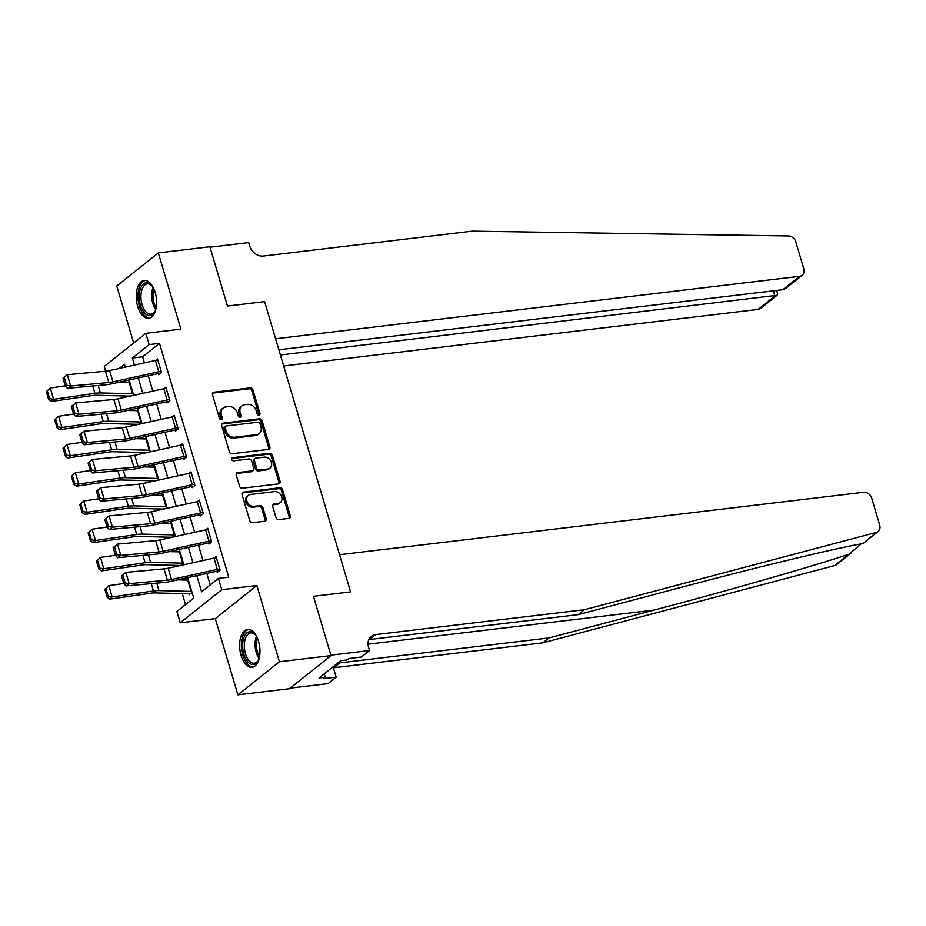 <?xml version="1.0" encoding="UTF-8"?>
<svg xmlns="http://www.w3.org/2000/svg" width="926" height="926" viewBox="0 0 926 926"><rect width="100%" height="100%" fill="white"/><g stroke="black" fill="none" stroke-linecap="round" stroke-linejoin="round"><path stroke-width="1.39" d="M258.979 415.126A1.678 1.354 51.4 0 0 259.94 413.401L252.96 389.846A2.396 1.945 51.4 0 0 250.275 387.867L213.825 392.219A2.396 1.945 51.4 0 0 212.459 394.673L219.439 418.228A1.678 1.354 51.4 0 0 222.275 417.892L221.372 414.848A7.674 6.204 51.4 0 1 223.073 408.077A7.674 6.204 51.4 0 1 225.747 406.977L228.78 406.618A7.674 6.204 51.4 0 1 237.369 412.938L238.271 415.982A1.678 1.354 51.4 0 0 241.107 415.647L240.204 412.602A7.674 6.204 51.4 0 1 241.894 405.831A7.674 6.204 51.4 0 1 244.58 404.731L247.612 404.373A7.674 6.204 51.4 0 1 256.201 410.693L257.104 413.737A1.678 1.354 51.4 0 0 258.979 415.126M258.84 415.137A1.678 1.354 51.4 0 0 258.817 414.304L251.837 390.737A2.396 1.945 51.4 0 0 249.152 388.77L212.702 393.11A2.396 1.945 51.4 0 0 212.529 393.133M221.175 419.628A1.678 1.354 51.4 0 0 221.152 418.784L220.249 415.739L221.372 414.848M240.008 417.383A1.678 1.354 51.4 0 0 239.984 416.55L239.082 413.494L240.204 412.602M258.551 641.405A19.052 10.012 -96.8 0 0 247.543 629.472A19.052 10.012 -96.8 0 0 241.049 655.365A19.052 10.012 -96.8 0 0 252.057 667.299A19.052 10.012 -96.8 0 0 258.551 641.405M155.174 292.396A19.052 10.012 -96.8 0 0 144.167 280.451A19.052 10.012 -96.8 0 0 137.661 306.344A19.052 10.012 -96.8 0 0 148.669 318.278A19.052 10.012 -96.8 0 0 155.174 292.396M276.017 517.599A2.396 1.945 51.4 0 0 278.703 519.579L288.924 518.363A2.396 1.945 51.4 0 0 290.301 515.898L282.546 489.738A2.396 1.945 51.4 0 0 279.86 487.759L243.411 492.111A2.396 1.945 51.4 0 0 242.045 494.565L249.8 520.725A2.396 1.945 51.4 0 0 252.474 522.704L264.836 521.234A2.396 1.945 51.4 0 0 266.202 518.768L262.88 507.575A2.396 1.945 51.4 0 0 260.206 505.596L254.071 506.325A6.413 5.186 51.4 0 1 247.45 502.39A6.413 5.186 51.4 0 1 248.318 495.387A6.413 5.186 51.4 0 1 250.564 494.472L274.559 491.602A6.413 5.186 51.4 0 1 281.18 495.549A6.413 5.186 51.4 0 1 280.312 502.552A6.413 5.186 51.4 0 1 278.066 503.466L274.073 503.952A2.396 1.945 51.4 0 0 272.707 506.406L276.017 517.599M290.162 688.168L328.024 683.654L336.161 677.172L323.475 678.677L325.269 677.253L319.076 677.982L340.745 660.724L346.937 659.983L348.732 658.548L361.418 657.043L369.555 650.55L330.871 655.168L313.439 596.321L350.572 591.888L264.593 301.61L227.46 306.043L264.593 301.61L275.601 338.766L799.601 276.307A7.327 5.926 51.4 0 0 802.159 275.265A7.327 5.926 51.4 0 0 803.791 268.795L795.862 242.033A7.327 5.926 51.4 0 0 788.431 235.956L472.248 231.13L263.378 256.039A12.212 9.873 -128.6 0 1 249.707 245.969L248.712 242.577L210.028 247.196L227.46 306.043L209.889 246.744L158.323 252.891L180.906 329.124L145.833 333.314L149.179 344.599L159.492 343.372L228.745 577.176L218.432 578.403L221.777 589.7L180.246 622.804L176.901 611.507L193.742 598.092L187.677 577.65M878.08 531.536L863.206 543.388L876.262 532.45A7.327 5.926 51.4 0 0 878.08 531.536A7.327 5.926 51.4 0 0 879.7 525.065L871.771 498.304A7.327 5.926 51.4 0 0 863.576 492.273L339.576 554.732L350.572 591.888L313.439 596.321L331.01 655.62L279.432 661.766L256.849 585.521L221.777 589.7M268.505 449.399A2.396 1.945 51.4 0 0 269.871 446.945L262.116 420.774A2.396 1.945 51.4 0 0 259.442 418.807L222.992 423.147A2.396 1.945 51.4 0 0 221.615 425.601L229.37 451.772A2.396 1.945 51.4 0 0 232.056 453.74L268.505 449.399M272.337 455.256L280.08 481.427A2.396 1.945 51.4 0 1 278.714 483.881L242.265 488.222A2.396 1.945 51.4 0 1 239.579 486.254L236.269 475.05A2.396 1.945 51.4 0 1 237.635 472.596L252.416 470.836A2.396 1.945 51.4 0 0 253.782 468.371L251.583 460.94A2.396 1.945 51.4 0 0 248.909 458.972L233.514 460.801A1.678 1.354 51.4 0 1 232.6 457.699L269.651 453.277A2.396 1.945 51.4 0 1 272.337 455.256L271.214 456.148L278.957 482.319L280.08 481.427M331.01 655.62L289.479 688.712L237.901 694.87L279.432 661.766M158.323 252.891L116.78 285.984L133.668 343.002M159.492 343.372L142.65 356.788L144.456 362.876M148.276 375.771L152.825 391.119M156.644 404.014L161.182 419.351M165.002 432.245L169.551 447.594M173.37 460.488L177.919 475.825M181.727 488.72L186.276 504.068M190.096 516.963L194.645 532.3M198.465 545.194L203.002 560.543M206.822 573.437L210.237 584.943M158.786 371.754L155.429 360.457A8.542 2.246 163.5 0 1 157.837 360.052L161.182 371.338A8.542 2.246 163.5 0 0 158.786 371.754L112.972 381.848A12.212 3.218 -16.5 0 1 108.805 382.519L70.631 386.015L67.459 388.283L105.633 384.799A18.312 4.815 163.5 0 0 111.884 383.792L157.686 373.699A2.442 0.648 -16.5 0 1 158.381 373.583L158.716 374.706L161.518 372.472L157.501 358.918L155.614 360.422M167.143 399.997L163.798 388.7A8.542 2.246 163.5 0 1 166.205 388.283L169.551 399.581A8.542 2.246 163.5 0 0 167.143 399.997L121.329 410.091A12.212 3.218 -16.5 0 1 117.174 410.762L78.999 414.246L75.828 416.526L114.002 413.031A18.312 4.815 163.5 0 0 120.241 412.024L166.055 401.93A2.442 0.648 -16.5 0 1 166.738 401.815L167.074 402.949L169.886 400.703L165.87 387.161L163.983 388.665M175.512 428.229L172.167 416.931A8.542 2.246 163.5 0 1 174.563 416.526L177.919 427.812A8.542 2.246 163.5 0 0 175.512 428.229L129.698 438.322A12.212 3.218 -16.5 0 1 125.531 438.993L87.357 442.489L84.185 444.758L122.359 441.274A18.312 4.815 163.5 0 0 128.61 440.267L174.424 430.173A2.442 0.648 -16.5 0 1 175.107 430.058L175.442 431.18L178.243 428.946L174.238 415.392L172.34 416.897M183.869 456.472L180.524 445.175A8.542 2.246 163.5 0 1 182.931 444.758L186.276 456.055A8.542 2.246 163.5 0 0 183.869 456.472L138.067 466.565A12.212 3.218 -16.5 0 1 133.9 467.236L95.725 470.721L92.554 473.001L130.728 469.505A18.312 4.815 163.5 0 0 136.979 468.498L182.781 458.405A2.442 0.648 -16.5 0 1 183.475 458.289L183.811 459.423L186.612 457.189L182.596 443.635L180.709 445.14M192.238 484.703L188.892 473.406A8.542 2.246 163.5 0 1 191.3 473.001L194.645 484.286A8.542 2.246 163.5 0 0 192.238 484.703L146.424 494.797A12.212 3.218 -16.5 0 1 142.257 495.468L104.082 498.964L100.911 501.232L139.085 497.748A18.312 4.815 163.5 0 0 145.336 496.741L191.15 486.648A2.442 0.648 -16.5 0 1 191.832 486.532L192.168 487.655L194.981 485.421L190.964 471.866L189.078 473.371M200.606 512.946L197.261 501.649A8.542 2.246 163.5 0 1 199.657 501.232L203.002 512.529A8.542 2.246 163.5 0 0 200.606 512.946L154.792 523.04A12.212 3.218 -16.5 0 1 150.625 523.711L112.451 527.195L109.28 529.475L147.454 525.98A18.312 4.815 163.5 0 0 153.704 524.973L199.518 514.879A2.442 0.648 -16.5 0 1 200.201 514.763L200.537 515.898L203.338 513.664L199.321 500.109L197.435 501.614M208.963 541.178L205.618 529.892A8.542 2.246 163.5 0 1 208.026 529.475L211.371 540.761A8.542 2.246 163.5 0 0 208.963 541.178L163.15 551.271A12.212 3.218 -16.5 0 1 158.994 551.942L120.82 555.438L117.648 557.707L155.823 554.223A18.312 4.815 163.5 0 0 162.062 553.216L207.875 543.122A2.442 0.648 -16.5 0 1 208.57 543.006L208.894 544.129L211.707 541.895L207.69 528.341L205.804 529.846M217.332 569.421L213.987 558.123A8.542 2.246 163.5 0 1 216.395 557.707L219.74 569.004A8.542 2.246 163.5 0 0 217.332 569.421L171.518 579.514A12.212 3.218 -16.5 0 1 167.351 580.185L129.177 583.669L126.005 585.95L164.18 582.454A18.312 4.815 163.5 0 0 170.43 581.459L216.244 571.354A2.442 0.648 -16.5 0 1 216.927 571.238L217.263 572.372L220.075 570.138L216.059 556.584L214.161 558.089M123.725 395.946L124.165 397.428M132.094 424.177L132.534 425.671M140.451 452.42L140.891 453.902M148.82 480.652L149.26 482.145M157.177 508.895L157.617 510.376M165.546 537.126L165.986 538.619M173.914 565.369L174.354 566.862M182.272 593.601L185.536 604.62M131.631 395.784L130.358 396.073M128.019 382.415L129.443 381.28L133.46 394.835L132.511 395.599M139.988 424.027L138.715 424.305M136.388 410.658L137.8 409.524L141.817 423.078L140.868 423.83M148.357 452.258L147.084 452.548M144.745 438.889L146.169 437.755L150.186 451.309L149.236 452.073M156.726 480.501L155.441 480.779M153.114 467.132L154.538 465.998L158.554 479.552L157.594 480.305M165.083 508.733L163.809 509.022M161.483 495.364L162.895 494.229L166.911 507.784L165.962 508.548M173.451 536.976L172.178 537.254M169.84 523.607L171.264 522.472L175.28 536.027L174.331 536.779M181.809 565.207L180.535 565.497M178.209 551.838L179.632 550.704L183.637 564.258L182.688 565.022M190.93 593.358L188.869 593.601L189.205 594.735L192.006 592.501L187.99 578.947L186.566 580.081M256.849 585.521L215.318 618.626L237.901 694.87M215.318 618.626L180.246 622.804M105.714 371.199L104.302 366.407L145.833 333.314M196.798 575.648L201.59 591.83L218.432 578.403M149.179 344.599L132.337 358.026L134.432 365.087M138.252 377.982L142.801 393.33M146.609 406.213L151.158 421.561M154.978 434.456L159.527 449.805M163.346 462.687L167.884 478.036M171.704 490.93L176.253 506.279M180.072 519.173L184.621 534.51M188.441 547.405L192.978 562.753M125.311 367.101L124.478 364.288L119.28 368.432M183.869 564.756L179.32 549.419M175.5 536.524L170.951 521.176M167.131 508.281L162.594 492.945M158.774 480.05L154.225 464.702M150.406 451.807L145.857 436.47M142.037 423.576L137.499 408.227M133.68 395.333L129.131 379.996M142.65 356.788L132.337 358.026M241.894 405.831L240.783 406.722A7.674 6.204 51.4 0 0 239.082 413.494M223.073 408.077L221.951 408.968A7.674 6.204 51.4 0 0 220.249 415.739M268.667 449.376A2.396 1.945 51.4 0 0 268.748 447.837L260.993 421.677A2.396 1.945 51.4 0 0 258.319 419.698L221.87 424.039A2.396 1.945 51.4 0 0 221.696 424.073M260.009 423.552A1.678 1.354 51.4 0 0 258.134 422.175L226.141 425.983A1.678 1.354 51.4 0 0 225.18 427.708L226.129 430.926A7.674 6.204 51.4 0 0 234.718 437.246L256.583 434.641A7.674 6.204 51.4 0 0 259.257 433.542A7.674 6.204 51.4 0 0 260.958 426.77L260.009 423.552M225.55 426.226L224.428 427.118A1.678 1.354 51.4 0 0 224.057 428.599L225.18 427.708M259.257 433.542L258.134 434.433A7.674 6.204 51.4 0 1 255.46 435.533L233.595 438.137A7.674 6.204 51.4 0 1 225.006 431.817L224.057 428.599M278.888 483.847A2.396 1.945 51.4 0 0 278.957 482.319M253.249 470.489L252.138 471.38A2.396 1.945 51.4 0 1 251.293 471.728L236.512 473.487A2.396 1.945 51.4 0 0 236.338 473.522M231.604 458.578L268.528 454.18L269.651 453.277M267.753 469.007A6.413 5.186 51.4 0 0 269.998 468.081A6.413 5.186 51.4 0 0 270.867 461.079A6.413 5.186 51.4 0 0 264.246 457.143L255.784 458.15A2.396 1.945 51.4 0 0 254.418 460.604L256.618 468.035A2.396 1.945 51.4 0 0 259.303 470.014L267.753 469.007L266.63 469.899A6.413 5.186 51.4 0 0 268.876 468.984L269.998 468.081M254.951 458.486L253.828 459.389A2.396 1.945 51.4 0 0 253.296 461.495L254.418 460.604M266.63 469.899L258.18 470.906A2.396 1.945 51.4 0 1 255.495 468.926L253.296 461.495M271.214 456.148A2.396 1.945 51.4 0 0 268.528 454.18M280.312 502.552L279.189 503.443A6.413 5.186 51.4 0 1 276.955 504.369L272.95 504.844A2.396 1.945 51.4 0 0 272.776 504.867M248.318 495.387L247.196 496.278A6.413 5.186 51.4 0 0 246.328 503.281A6.413 5.186 51.4 0 0 252.948 507.228L254.071 506.325M264.998 521.199A2.396 1.945 51.4 0 0 265.079 519.671L261.757 508.467A2.396 1.945 51.4 0 0 259.083 506.499L252.948 507.228M289.097 518.328A2.396 1.945 51.4 0 0 289.178 516.801L281.423 490.63A2.396 1.945 51.4 0 0 278.738 488.65L242.288 493.002A2.396 1.945 51.4 0 0 242.126 493.026M46.3 391.652L48.638 399.557L49.61 398.678L47.272 390.772L46.3 391.652L50.282 388.017L65.248 385.853M119.13 382.195L129.2 382.45A2.442 0.648 163.5 0 0 129.779 382.415L133.124 393.712A2.442 0.648 163.5 0 1 132.545 393.735L100.402 392.937A18.312 4.815 -16.5 0 0 94.927 393.33L53.627 399.314L51.196 401.502L48.638 399.557M130.311 395.946A8.542 2.246 -16.5 0 1 128.286 396.062L96.154 395.252A12.212 3.218 163.5 0 0 92.496 395.518L51.196 401.502M47.272 390.772L50.282 388.017L53.627 399.314L49.61 398.678M158.381 373.583L160.441 373.328M62.991 378.236L67.285 374.717L70.631 386.015L66.603 385.239L64.264 377.333L62.991 378.236L65.341 386.142L66.603 385.239M155.429 360.457L109.627 370.562A12.212 3.218 -16.5 0 1 105.46 371.222L67.285 374.717L64.264 377.333M65.341 386.142L67.459 388.283M283.657 365.967L758.07 309.411L774.854 296.042L773.314 290.822M280.404 354.971L777.053 295.278L760.628 308.358A7.327 5.926 -128.6 0 1 758.07 309.411M278.853 349.762L782.829 289.688L799.601 276.307M802.159 275.265L785.734 288.356L782.829 289.688M776.671 290.417L777.597 293.554L777.053 295.278M862.083 543.736C835.68 548.238 757.549 567.059 683.434 586.783L578.252 614.644L369.381 639.542A12.212 9.873 51.4 0 0 368.814 639.623M851.422 552.787L836.548 564.64A7.327 5.926 -128.6 0 1 834.731 565.543L542.867 642.841L549.014 637.945L654.196 610.084C727.952 590.649 813.109 566.226 848.899 554.246L861.145 543.909M578.252 614.644L584.399 609.736L375.516 634.634A12.212 9.873 51.4 0 0 371.257 636.382A12.212 9.873 51.4 0 0 368.548 647.17L369.555 650.55M542.867 642.841L333.985 667.739A12.212 9.873 51.4 0 0 333.429 667.831M336.242 664.312A12.212 9.873 51.4 0 1 340.131 662.842L549.014 637.945M876.262 532.45L584.399 609.736M336.161 677.172L333.094 666.813M335.513 664.891A12.212 9.873 51.4 0 0 333.406 667.866M325.269 677.253L324.262 673.85M54.669 419.883L57.007 427.789L57.979 426.921L55.629 419.003L54.669 419.883L58.639 416.26L73.617 414.084M127.499 410.426L137.557 410.681A2.442 0.648 163.5 0 0 138.136 410.646L141.481 421.943A2.442 0.648 163.5 0 1 140.902 421.978L108.77 421.18A18.312 4.815 -16.5 0 0 103.295 421.573L61.984 427.546L59.565 429.733L57.007 427.789M138.68 424.177A8.542 2.246 -16.5 0 1 136.654 424.293L104.511 423.495A12.212 3.218 163.5 0 0 100.865 423.749L59.565 429.733M55.629 419.003L58.639 416.26L61.984 427.546L57.979 426.921M63.026 448.126L65.376 456.032L66.336 455.152L63.998 447.246L63.026 448.126L67.008 444.492L81.974 442.327M135.856 438.669L145.926 438.924A2.442 0.648 163.5 0 0 146.505 438.889L149.85 450.186A2.442 0.648 163.5 0 1 149.271 450.21L117.127 449.411A18.312 4.815 -16.5 0 0 111.652 449.805L70.353 455.789L67.922 457.976L65.376 456.032M147.049 452.42A8.542 2.246 -16.5 0 1 145.023 452.536L112.879 451.726A12.212 3.218 163.5 0 0 109.222 451.992L67.922 457.976M63.998 447.246L67.008 444.492L70.353 455.789L66.336 455.152M71.395 476.358L73.733 484.263L74.705 483.395L72.367 475.489L71.395 476.358L75.365 472.735L90.343 470.558M144.224 466.901L154.295 467.155A2.442 0.648 163.5 0 0 154.874 467.121L158.219 478.418A2.442 0.648 163.5 0 1 157.64 478.453L125.496 477.654A18.312 4.815 -16.5 0 0 120.021 478.048L78.71 484.02L76.291 486.208L73.733 484.263M155.406 480.652A8.542 2.246 -16.5 0 1 153.38 480.768L121.248 479.969A12.212 3.218 163.5 0 0 117.59 480.224L76.291 486.208M72.367 475.489L75.365 472.735L78.71 484.02L74.705 483.395M166.738 401.815L168.798 401.571M71.36 406.479L75.643 402.949L78.999 414.246L74.971 413.471L72.633 405.565L71.36 406.479L73.698 414.385L74.971 413.471M163.798 388.7L117.984 398.793A12.212 3.218 -16.5 0 1 113.829 399.465L75.643 402.949L72.633 405.565M73.698 414.385L75.828 416.526M175.107 430.058L177.167 429.803M79.729 434.711L84.011 431.192L87.357 442.489L83.34 441.714L80.99 433.808L79.729 434.711L82.067 442.616L83.34 441.714M172.167 416.931L126.353 427.036A12.212 3.218 -16.5 0 1 122.186 427.696L84.011 431.192L80.99 433.808M82.067 442.616L84.185 444.758M183.475 458.289L185.536 458.046M88.086 462.954L92.38 459.423L95.725 470.721L91.697 469.945L89.359 462.039L88.086 462.954L90.435 470.859L91.697 469.945M180.524 445.175L134.721 455.268A12.212 3.218 -16.5 0 1 130.554 455.939L92.38 459.423L89.359 462.039M90.435 470.859L92.554 473.001M79.752 504.601L82.101 512.506L83.074 511.627L80.724 503.721L79.752 504.601L83.734 500.966L98.712 498.801M152.593 495.144L162.652 495.398A2.442 0.648 163.5 0 0 163.231 495.364L166.576 506.661A2.442 0.648 163.5 0 1 165.997 506.684L133.865 505.885A18.312 4.815 -16.5 0 0 128.378 506.279L87.079 512.263L84.648 514.451L82.101 512.506M163.775 508.895A8.542 2.246 -16.5 0 1 161.749 509.011L129.605 508.2A12.212 3.218 163.5 0 0 125.959 508.467L84.648 514.451M80.724 503.721L83.734 500.966L87.079 512.263L83.074 511.627M191.832 486.532L193.893 486.277M96.454 491.185L100.737 487.666L104.082 498.964L100.066 498.188L97.728 490.282L96.454 491.185L98.793 499.091L100.066 498.188M188.892 473.406L143.079 483.511A12.212 3.218 -16.5 0 1 138.912 484.171L100.737 487.666L97.728 490.282M98.793 499.091L100.911 501.232M155.985 308.659A16.483 8.658 83.2 0 1 154.92 311.414A16.483 8.658 83.2 0 1 145.174 313.613A16.483 8.658 83.2 0 1 139.247 296.783A16.483 8.658 83.2 0 1 151.852 285.671A16.483 8.658 83.2 0 1 153.531 288.09M152.223 286.134A15.267 8.021 -96.8 0 0 147.292 283.888A15.267 8.021 -96.8 0 0 140.937 296.829A15.267 8.021 -96.8 0 0 150.903 314.203A15.267 8.021 -96.8 0 0 155.174 310.87M145.382 280.451A18.925 9.943 -96.8 0 0 137.939 296.424A18.925 9.943 -96.8 0 0 149.862 318M259.373 657.668A16.483 8.658 83.2 0 1 258.296 660.423A16.483 8.658 83.2 0 1 247.149 661.037A16.483 8.658 83.2 0 1 243.607 638.431A16.483 8.658 83.2 0 1 255.229 634.68A16.483 8.658 83.2 0 1 255.75 635.329A16.483 8.658 83.2 0 1 256.919 637.1M255.611 635.143A15.267 8.021 -96.8 0 0 250.68 632.909A15.267 8.021 -96.8 0 0 244.395 643.524A15.267 8.021 -96.8 0 0 248.492 659.96A15.267 8.021 -96.8 0 0 254.291 663.224A15.267 8.021 -96.8 0 0 258.562 659.879M248.77 629.46A18.925 9.943 -96.8 0 0 241.397 642.957A18.925 9.943 -96.8 0 0 246.513 662.947A18.925 9.943 -96.8 0 0 253.249 667.009M88.12 532.832L90.459 540.738L91.431 539.87L89.093 531.964L88.12 532.832L92.102 529.209L107.069 527.033M160.95 523.375L171.021 523.63A2.442 0.648 163.5 0 0 171.599 523.595L174.945 534.892A2.442 0.648 163.5 0 1 174.366 534.927L142.222 534.128A18.312 4.815 -16.5 0 0 136.747 534.522L95.447 540.506L93.017 542.682L90.459 540.738M172.132 537.126A8.542 2.246 -16.5 0 1 170.106 537.242L137.974 536.443A12.212 3.218 163.5 0 0 134.316 536.698L93.017 542.682M89.093 531.964L92.102 529.209L95.447 540.506L91.431 539.87M96.489 561.075L98.827 568.981L99.8 568.101L97.462 560.195L96.489 561.075L100.459 557.44L115.437 555.276M169.319 551.618L179.378 551.873A2.442 0.648 163.5 0 0 179.957 551.838L183.302 563.135A2.442 0.648 163.5 0 1 182.723 563.17L150.591 562.36A18.312 4.815 -16.5 0 0 145.116 562.753L103.805 568.738L101.385 570.925L98.827 568.981M180.501 565.369A8.542 2.246 -16.5 0 1 178.475 565.485L146.331 564.675A12.212 3.218 163.5 0 0 142.685 564.941L101.385 570.925M97.462 560.195L100.459 557.44L103.805 568.738L99.8 568.101M104.846 589.306L107.196 597.212L108.168 596.344L105.819 588.438L104.846 589.306L108.828 585.683L123.806 583.507M177.676 579.861L187.746 580.104A2.442 0.648 163.5 0 0 188.325 580.07L191.67 591.367A2.442 0.648 163.5 0 1 191.092 591.401L158.959 590.603A18.312 4.815 -16.5 0 0 153.473 590.996L112.173 596.981L109.743 599.157L107.196 597.212M188.869 593.601A8.542 2.246 -16.5 0 1 186.844 593.716L154.7 592.918A12.212 3.218 163.5 0 0 151.054 593.184L109.743 599.157M105.819 588.438L108.828 585.683L112.173 596.981L108.168 596.344M200.201 514.763L202.262 514.52M104.823 519.428L109.106 515.909L112.451 527.195L108.423 526.419L106.085 518.514L104.823 519.428L107.161 527.334L108.423 526.419M197.261 501.649L151.447 511.742A12.212 3.218 -16.5 0 1 147.28 512.414L109.106 515.909L106.085 518.514M107.161 527.334L109.28 529.475M208.57 543.006L210.619 542.752M113.18 547.66L117.475 544.141L120.82 555.438L116.792 554.662L114.454 546.757L113.18 547.66L115.518 555.565L116.792 554.662M205.618 529.892L159.804 539.985A12.212 3.218 -16.5 0 1 155.649 540.645L117.475 544.141L114.454 546.757M115.518 555.565L117.648 557.707M216.927 571.238L218.987 570.995M121.549 575.903L125.832 572.384L129.177 583.669L125.16 582.894L122.811 574.988L121.549 575.903L123.887 583.808L125.16 582.894M213.987 558.123L168.173 568.217A12.212 3.218 -16.5 0 1 164.006 568.888L125.832 572.384L122.811 574.988M123.887 583.808L126.005 585.95M258.817 414.304L259.94 413.401M221.152 418.784L222.275 417.892M239.984 416.55L241.107 415.647M212.702 393.11L213.825 392.219M249.152 388.77L250.275 387.867M251.837 390.737L252.96 389.846M221.87 424.039L222.992 423.147M258.319 419.698L259.442 418.807M260.993 421.677L262.116 420.774M268.748 447.837L269.871 446.945M225.006 431.817L226.129 430.926M233.595 438.137L234.718 437.246M255.46 435.533L256.583 434.641M236.512 473.487L237.635 472.596M251.293 471.728L252.416 470.836M231.639 458.451L232.6 457.699M255.495 468.926L256.618 468.035M258.18 470.906L259.303 470.014M272.95 504.844L274.073 503.952M276.955 504.369L278.066 503.466M259.083 506.499L260.206 505.596M261.757 508.467L262.88 507.575M265.079 519.671L266.202 518.768M242.288 493.002L243.411 492.111M278.738 488.65L279.86 487.759M281.423 490.63L282.546 489.738M289.178 516.801L290.301 515.898M92.75 385.98L94.927 393.33M98.191 385.482L100.402 392.937M129.2 382.45L132.545 393.735M112.972 381.848L109.627 370.562M108.805 382.519L105.46 371.222M654.196 610.084L368.039 644.195M369.381 639.542L375.516 634.634M340.131 662.842L333.985 667.739M834.731 565.543L848.899 554.246M101.108 414.211L103.295 421.573M106.559 413.714L108.77 421.18M137.557 410.681L140.902 421.978M109.476 442.454L111.652 449.805M114.928 441.957L117.127 449.411M145.926 438.924L149.271 450.21M117.845 470.686L120.021 478.048M123.285 470.188L125.496 477.654M154.295 467.155L157.64 478.453M121.329 410.091L117.984 398.793M117.174 410.762L113.829 399.465M129.698 438.322L126.353 427.036M125.531 438.993L122.186 427.696M138.067 466.565L134.721 455.268M133.9 467.236L130.554 455.939M126.202 498.929L128.378 506.279M131.654 498.431L133.865 505.885M162.652 495.398L165.997 506.684M146.424 494.797L143.079 483.511M142.257 495.468L138.912 484.171M155.73 309.481A15.267 8.021 83.2 0 1 151.679 295.556A15.267 8.021 83.2 0 1 153.091 287.349M153.878 288.831A14.758 7.755 -96.8 0 0 152.975 295.498A14.758 7.755 -96.8 0 0 156.147 307.86M259.106 658.502A15.267 8.021 83.2 0 1 256.467 636.359M257.254 637.84A14.758 7.755 -96.8 0 0 259.523 656.87M134.571 527.16L136.747 534.522M140.011 526.663L142.222 534.128M171.021 523.63L174.366 534.927M142.928 555.403L145.116 562.753M148.38 554.905L150.591 562.36M179.378 551.873L182.723 563.17M151.297 583.635L153.473 590.996M156.749 583.137L158.959 590.603M187.746 580.104L191.092 591.401M154.792 523.04L151.447 511.742M150.625 523.711L147.28 512.414M163.15 551.271L159.804 539.985M158.994 551.942L155.649 540.645M171.518 579.514L168.173 568.217M167.351 580.185L164.006 568.888"/></g></svg>
